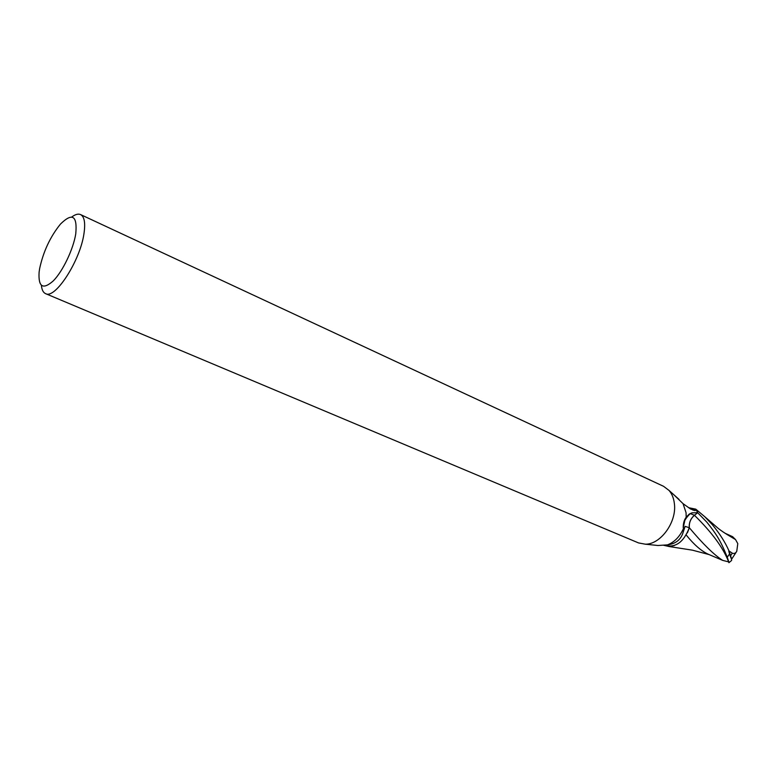 <?xml version="1.0" encoding="UTF-8"?>
<svg xmlns="http://www.w3.org/2000/svg" width="777" height="777" viewBox="0 0 777 777"><rect width="100%" height="100%" fill="white"/><g stroke="black" fill="none" stroke-linecap="round" stroke-linejoin="round"><path stroke-width="1.17" d="M71.698 217.036C75.272 214.374 78.234 213.558 80.575 214.578C84.411 216.637 85.538 222.97 83.974 233.586C80.235 260.713 55.05 299.601 45.552 293.628C43.221 292.589 41.832 289.84 41.404 285.402M80.575 214.578L663.597 486.334L669.046 490.452C672.008 493.89 673.785 498.329 674.397 503.768C676.893 522.125 660.479 544.667 645.24 544.182L638.529 542.919L45.552 293.628M39.627 268.619C43.327 251.525 50.262 236.694 60.441 224.116C72.368 212.344 77.467 215.608 75.748 233.916C73.252 249.398 62.801 271.251 53.302 280.876C42.978 289.967 38.238 287.111 39.093 272.309L39.627 268.619M688.781 507.808L696.192 509.799L694.988 510.606L690.588 509.013L683.061 503.671L686.062 512.703L686.178 517.249L689.199 514.131L692.006 512.82L697.688 512.723L694.434 515.258C690.598 518.609 688.888 522.766 689.286 527.719L685.11 526.359L683.809 529.331L683.226 527.748C683.177 523.426 684.158 519.92 686.178 517.249M683.061 503.671L673.562 494.502M696.192 509.799L697.688 512.723L706.847 522.163C716.132 533.838 720.415 540.151 727.262 557.235L729.049 562.597M652.486 544.939L657.934 545.503L667.521 544.871C676.864 543.638 682.293 538.451 683.809 529.331M689.286 527.719C683.682 542.346 675.368 548.193 664.335 545.269M683.478 528.525C679.758 536.703 674.436 542.152 667.521 544.871M695.998 509.654L693.065 510.217M731.691 559.236L729.001 550.942C725.271 542.365 719.706 533.595 712.295 524.64L704.739 516.686L695.765 509.149L697.688 512.733L694.453 515.287C690.627 518.657 688.927 522.824 689.345 527.768C702.942 543.987 714.053 554.856 722.668 560.382L707.983 554.098C701.165 550.912 693.919 544.56 686.227 535.032M726.757 534.323L735.547 539.588L737.791 543.618L736.751 551.32C735.634 553.292 734.139 553.904 732.255 553.156L730.312 556.293L731.604 559.333M724.854 533.148L732.633 536.703L735.547 539.588M663.781 545.308L669.172 546.542L674.397 545.522M728.797 551.33L730.312 556.293M732.255 553.156L729.001 550.942M695.765 509.149L688.626 507.702M728.535 561.849L722.668 560.382M687.431 532.769L689.345 527.768M694.434 515.258L690.17 513.548M728.826 562.402C723.708 548.455 712.247 532.75 694.453 515.287M729.554 553.943L727.262 557.235M679.03 499.397L669.046 490.452M685.11 526.359L682.633 533.877M692.006 512.82L691.054 513.403C690.432 512.655 684.187 520.124 684.654 521.377L683.226 527.748M657.934 545.503L645.24 544.182M731.429 559.508L736.751 551.32M709.168 554.603L692.414 550.165L669.172 546.542M728.875 535.508C728.379 535.528 719.279 529.613 716.617 527L704.739 516.686M728.913 562.694L731.662 560.402"/></g></svg>
